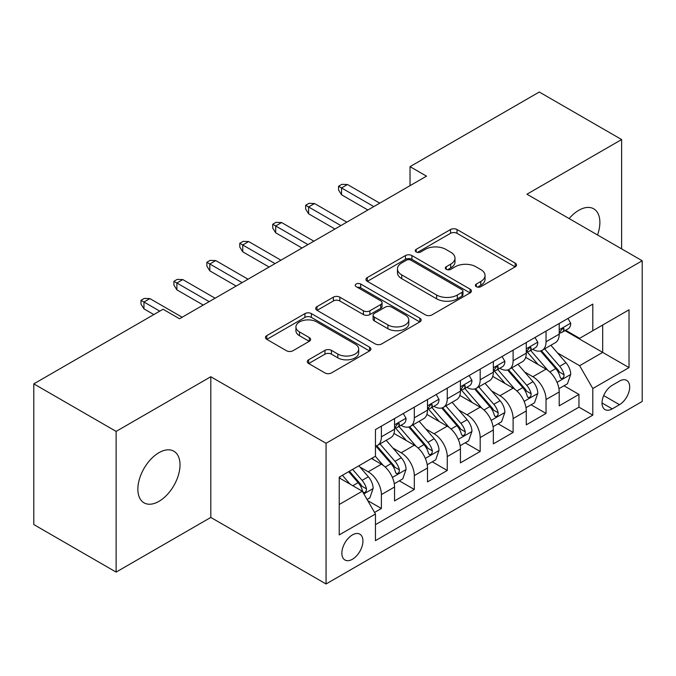 <?xml version="1.0" encoding="UTF-8"?>
<svg xmlns="http://www.w3.org/2000/svg" width="676" height="676" viewBox="0 0 676 676"><rect width="100%" height="100%" fill="white"/><g stroke="black" fill="none" stroke-linecap="round" stroke-linejoin="round"><path stroke-width="1.01" d="M476.318 286.675A3.203 1.851 0 0 0 480.847 286.675L515.188 266.843A4.571 2.636 0 0 0 516.532 264.975A4.571 2.636 0 0 0 515.188 263.116L457.01 229.519A4.571 2.636 0 0 0 450.546 229.519L416.196 249.351A3.203 1.851 0 0 0 415.258 250.652A3.203 1.851 0 0 0 416.196 251.962A3.203 1.851 0 0 0 420.725 251.962L425.17 249.393A14.627 8.442 0 0 1 445.856 249.393L450.706 252.199A14.627 8.442 0 0 1 454.99 258.164A14.627 8.442 0 0 1 450.706 264.139L446.261 266.707A3.203 1.851 0 0 0 445.323 268.009A3.203 1.851 0 0 0 446.261 269.318A3.203 1.851 0 0 0 450.782 269.318L455.227 266.75A14.627 8.442 0 0 1 475.912 266.75L480.763 269.547A14.627 8.442 0 0 1 485.047 275.521A14.627 8.442 0 0 1 480.763 281.495L476.318 284.064A3.203 1.851 0 0 0 475.38 285.365A3.203 1.851 0 0 0 476.318 286.675L476.318 284.064M158.936 501.364A29.803 17.213 120 0 0 178.413 475.101A29.803 17.213 120 0 0 173.842 451.213A29.803 17.213 120 0 0 158.936 452.692A29.803 17.213 120 0 0 139.467 478.954A29.803 17.213 120 0 0 144.039 502.843A29.803 17.213 120 0 0 158.936 501.364M597.533 234.969A29.803 17.213 120 0 0 593.714 208.808A29.803 17.213 120 0 0 578.808 210.287A29.803 17.213 120 0 0 569.141 218.576M352.407 559.263A14.906 8.602 120 0 0 362.142 546.123A14.906 8.602 120 0 0 359.86 534.184A14.906 8.602 120 0 0 352.407 534.919A14.906 8.602 120 0 0 342.673 548.059A14.906 8.602 120 0 0 344.954 559.998A14.906 8.602 120 0 0 352.407 559.263M308.636 359.784A4.571 2.636 0 0 0 307.301 361.652A4.571 2.636 0 0 0 308.636 363.511L324.962 372.941A4.571 2.636 0 0 0 331.426 372.941L369.569 350.92A4.571 2.636 0 0 0 370.913 349.053A4.571 2.636 0 0 0 369.569 347.185L311.391 313.596A4.571 2.636 0 0 0 304.927 313.596L266.783 335.617A4.571 2.636 0 0 0 265.44 337.476A4.571 2.636 0 0 0 266.783 339.344L286.497 350.734A4.571 2.636 0 0 0 292.962 350.734L309.287 341.304A4.571 2.636 0 0 0 310.622 339.436A4.571 2.636 0 0 0 309.287 337.577L299.51 331.924A12.227 7.056 0 0 1 295.927 326.939A12.227 7.056 0 0 1 303.473 320.416A12.227 7.056 0 0 1 316.799 321.945L355.103 344.059A12.227 7.056 0 0 1 358.686 349.053A12.227 7.056 0 0 1 351.14 355.576A12.227 7.056 0 0 1 337.814 354.047L331.426 350.354A4.571 2.636 0 0 0 324.962 350.354L308.636 359.784L308.636 363.511M210.802 376.735L116.128 431.398L33.8 383.867L33.8 524.559L116.128 572.09L210.802 517.436L326.06 583.98L326.06 443.279L210.802 376.735L210.802 517.436M621.616 248.878L621.616 139.552L526.942 194.215L642.2 260.759L326.06 443.279M621.616 139.552L539.287 92.02L410.036 166.651L410.036 185.663M33.8 383.867L163.051 309.245L179.52 318.751L426.505 176.157L410.036 166.651M425.491 314.898A4.571 2.636 0 0 0 431.956 314.898L470.099 292.877A4.571 2.636 0 0 0 471.434 291.01A4.571 2.636 0 0 0 470.099 289.142L411.912 255.553A4.571 2.636 0 0 0 405.448 255.553L367.305 277.574A4.571 2.636 0 0 0 365.969 279.441A4.571 2.636 0 0 0 367.305 281.309L425.491 314.898M357.435 287.368A3.203 1.851 0 0 1 360.68 287.815L360.68 284.013L419.838 318.168A4.571 2.636 0 0 1 421.173 320.035A4.571 2.636 0 0 1 419.838 321.894L381.695 343.915A4.571 2.636 0 0 1 375.231 343.915L317.044 310.326L317.044 306.591A4.571 2.636 0 0 0 315.709 308.459A4.571 2.636 0 0 0 317.044 310.326M317.044 306.591L333.369 297.17A4.571 2.636 0 0 1 339.834 297.17L363.426 310.791A4.571 2.636 0 0 0 369.89 310.791L380.723 304.538A4.571 2.636 0 0 0 382.058 302.679A4.571 2.636 0 0 0 380.723 300.812L356.159 286.624A3.203 1.851 0 0 1 355.221 285.323A3.203 1.851 0 0 1 357.19 283.616A3.203 1.851 0 0 1 360.68 284.013M374.555 512.442L381.391 508.496L367.719 500.603M359.945 467.032L368.217 471.797A18.632 10.757 60 0 1 381.391 494.612L394.556 487.007L394.556 500.891L414.32 489.483L399.33 480.83M392.874 448.019L401.147 452.785A18.632 10.757 60 0 1 414.32 475.6L427.494 467.995L427.494 481.878L447.25 470.471L432.268 461.818M425.804 428.998L434.077 433.772A18.632 10.757 60 0 1 447.25 456.587L460.424 448.982L460.424 462.866L480.18 451.458L465.198 442.805M458.742 409.986L467.006 414.76A18.632 10.757 60 0 1 480.18 437.575L493.353 429.97L493.353 443.853L513.109 432.446L498.127 423.793M491.672 390.973L499.936 395.747A18.632 10.757 60 0 1 513.109 418.562L526.283 410.957L526.283 424.841L546.039 413.433L546.039 399.55A18.632 10.757 -120 0 0 532.865 376.735L524.601 371.961M531.057 404.78L546.039 413.433M394.556 487.007A18.632 10.757 -120 0 0 381.391 464.192L371.504 458.489M427.494 467.995A18.632 10.757 -120 0 0 414.32 445.18L393.956 433.426M460.424 448.982A18.632 10.757 -120 0 0 447.25 426.167L426.886 414.413M493.353 429.97A18.632 10.757 -120 0 0 480.18 407.155L459.815 395.401M526.283 410.957A18.632 10.757 -120 0 0 513.109 388.142L492.745 376.388M619.478 381.112L612.236 385.295A14.441 8.332 120 0 0 602.798 398.02A14.441 8.332 120 0 0 605.012 409.588A14.441 8.332 120 0 0 612.236 408.87L619.478 404.687A14.441 8.332 120 0 0 628.908 391.962A14.441 8.332 120 0 0 626.694 380.394A14.441 8.332 120 0 0 619.478 381.112M326.06 583.98L642.2 401.459L642.2 260.759M339.234 504.499L362.285 491.19L375.459 514.005L375.459 540.631L592.801 415.14L592.801 388.523L579.628 365.708L557.531 352.948M375.459 514.005L339.234 534.919L339.234 477.121L375.459 456.207L375.459 429.59L592.801 304.107L592.801 330.725L629.026 309.811L629.026 367.609L592.801 388.523M400.969 425.314L401.147 425.407A18.632 10.757 60 0 0 410.459 426.336L423.632 418.731A18.632 10.757 -120 0 0 427.494 410.197L427.494 399.55M433.907 406.301L434.077 406.394A18.632 10.757 60 0 0 443.388 407.324L456.562 399.719A18.632 10.757 -120 0 0 460.424 391.184L460.424 380.537M466.837 387.289L467.006 387.382A18.632 10.757 60 0 0 476.318 388.311L489.492 380.706A18.632 10.757 -120 0 0 493.353 372.172L493.353 361.525M499.767 368.276L499.936 368.369A18.632 10.757 60 0 0 509.256 369.299L522.421 361.694A18.632 10.757 -120 0 0 526.283 353.159L526.283 342.512M375.459 524.66L578.969 407.155L578.969 394.421L559.213 405.828L559.213 391.945A18.632 10.757 -120 0 0 546.039 369.13L525.674 357.376M532.696 349.264L532.865 349.357A18.632 10.757 -120 0 0 542.186 350.286A18.632 10.757 -120 0 0 546.039 341.752L546.039 331.105M542.186 350.286L555.359 342.681A18.632 10.757 -120 0 0 559.213 334.147L559.213 323.5M381.391 426.167L381.391 436.814A18.632 10.757 60 0 1 377.529 445.349A18.632 10.757 60 0 1 375.459 446.101M377.529 445.349L390.703 437.744A18.632 10.757 -120 0 0 394.556 429.209L394.556 418.562M414.32 407.155L414.32 417.802A18.632 10.757 60 0 1 410.459 426.336M447.25 388.142L447.25 398.789A18.632 10.757 60 0 1 443.388 407.324M480.18 369.13L480.18 379.777A18.632 10.757 60 0 1 476.318 388.311M513.109 350.117L513.109 360.764A18.632 10.757 60 0 1 509.256 369.299M513.109 418.562L513.109 432.446M480.18 437.575L480.18 451.458M447.25 456.587L447.25 470.471M414.32 475.6L414.32 489.483M381.391 494.612L381.391 508.496M362.285 491.19L339.234 477.881M579.628 365.708L602.679 352.399L602.679 325.021L629.026 309.811M564.967 330.632L629.026 367.609M565.626 330.251L579.628 338.33L592.801 330.725M116.128 431.398L116.128 572.09M563.987 385.768L578.969 394.421M578.969 407.155L592.801 415.14M477.602 287.123L480.763 285.297A14.627 8.442 0 0 0 485.047 279.323L485.047 275.521M454.99 258.164L454.99 261.967A14.627 8.442 0 0 1 450.706 267.941L447.537 269.766M515.129 266.876L457.01 233.321A4.571 2.636 0 0 0 450.546 233.321L417.481 252.41M470.04 292.911L411.912 259.356A4.571 2.636 0 0 0 405.448 259.356L367.372 281.343M462.021 292.319A3.203 1.851 0 0 0 462.95 291.01A3.203 1.851 0 0 0 462.021 289.708L410.949 260.218A3.203 1.851 0 0 0 406.42 260.218L401.73 262.922A14.627 8.442 0 0 0 397.446 268.896A14.627 8.442 0 0 0 401.73 274.87L436.645 295.023A14.627 8.442 0 0 0 457.331 295.023L462.021 292.319L462.021 296.122A3.203 1.851 0 0 0 462.95 294.812L462.95 291.01M397.446 268.896L397.446 272.698A14.627 8.442 0 0 0 401.73 278.673L401.73 274.87M462.021 296.122L457.331 298.826A14.627 8.442 0 0 1 436.645 298.826L401.73 278.673M317.103 310.36L333.369 300.972L333.369 297.17M382.058 302.679L382.058 306.481A4.571 2.636 0 0 1 380.723 308.34L369.89 314.594A4.571 2.636 0 0 1 363.426 314.594L339.834 300.972A4.571 2.636 0 0 0 333.369 300.972M360.68 287.815L419.771 321.937M387.914 324.928A12.227 7.056 0 0 0 401.24 326.457A12.227 7.056 0 0 0 408.786 319.934A12.227 7.056 0 0 0 405.211 314.948L391.708 307.157A4.571 2.636 0 0 0 385.244 307.157L374.42 313.402A4.571 2.636 0 0 0 373.084 315.269A4.571 2.636 0 0 0 374.42 317.137L387.914 324.928L387.914 328.73A12.227 7.056 0 0 0 401.24 330.26A12.227 7.056 0 0 0 408.786 323.736L408.786 319.934M373.084 315.269L373.084 319.072A4.571 2.636 0 0 0 374.42 320.939L374.42 317.137M387.914 328.73L374.42 320.939M358.686 349.053L358.686 352.855A12.227 7.056 0 0 1 351.14 359.378A12.227 7.056 0 0 1 337.814 357.849L331.426 354.156A4.571 2.636 0 0 0 324.962 354.156L308.704 363.553M295.927 326.939L295.927 330.741A12.227 7.056 0 0 0 299.51 335.727L299.51 331.924M309.228 341.338L299.51 335.727M369.51 350.954L311.391 317.399A4.571 2.636 0 0 0 304.927 317.399L266.843 339.386M558.934 388.683L567.443 383.774L570.738 374.267A12.345 7.123 -120 0 0 565.93 362.674L550.889 345.259M547.873 370.338L530.677 350.43M538.088 364.541L528.108 352.982A29.575 17.077 -120 0 0 527.187 351.951M540.504 350.954L555.723 368.572A12.345 7.123 60 0 1 560.125 377.073L561.021 378.535L562.685 378.298L563.809 376.946L564.08 374.791A12.345 7.123 -120 0 0 559.677 366.291L544.628 348.867M541.4 350.667L557.751 369.595A6.287 3.633 60 0 1 559.339 372.053L564.08 374.791M567.941 318.464L570.738 323.314A12.345 7.123 60 0 1 568.186 328.773L561.925 332.381A12.345 7.123 -120 0 0 564.08 329.542L563.818 328.443L562.271 328.756L560.125 331.823A12.345 7.123 60 0 1 559.213 333.581M559.627 332.964L559.677 332.964A12.345 7.123 -120 0 0 561.925 332.381M373.811 206.577L341.541 187.945L341.541 194.789L338.575 190.032L338.575 186.23L341.541 187.945L347.464 184.523L379.743 203.155M341.541 194.789L367.888 209.999M338.575 186.23L341.87 184.328L347.464 184.523M526.004 407.696L534.513 402.786L537.809 393.28A12.345 7.123 -120 0 0 533.001 381.686L517.951 364.271M514.943 389.351L497.747 369.442M505.158 383.554L495.17 371.994A29.575 17.077 -120 0 0 494.257 370.963M507.575 369.966L522.793 387.585A12.345 7.123 60 0 1 527.195 396.085L528.091 397.547L529.756 397.311L530.871 395.959L531.142 393.804A12.345 7.123 -120 0 0 526.748 385.303L511.698 367.879M508.47 369.679L524.821 388.607A6.287 3.633 60 0 1 526.41 391.066L531.142 393.804M493.074 426.708L501.584 421.799L504.879 412.292A12.345 7.123 -120 0 0 500.071 400.699L485.022 383.284M482.013 408.363L464.809 388.455M472.22 402.566L462.24 391.007A29.575 17.077 -120 0 0 461.328 389.976M474.645 388.979L489.863 406.597A12.345 7.123 60 0 1 494.266 415.098L495.162 416.56L496.826 416.323L497.942 414.971L498.212 412.816A12.345 7.123 -120 0 0 493.81 404.316L478.769 386.892M475.541 388.692L491.891 407.62A6.287 3.633 60 0 1 493.472 410.079L498.212 412.816M460.145 445.721L468.654 440.811L471.949 431.305A12.345 7.123 -120 0 0 467.141 419.72L452.092 402.296M449.075 427.376L431.88 407.467M439.29 421.579L429.311 410.019A29.575 17.077 -120 0 0 428.398 408.988M441.715 407.991L456.934 425.61A12.345 7.123 60 0 1 461.328 434.11L462.232 435.572L463.897 435.336L465.012 433.984L465.282 431.829A12.345 7.123 -120 0 0 460.88 423.328L445.839 405.904M442.611 407.704L458.962 426.632A6.287 3.633 60 0 1 460.542 429.091L465.282 431.829M427.215 464.733L435.724 459.824L439.011 450.317A12.345 7.123 -120 0 0 434.212 438.732L419.162 421.309M416.146 446.388L398.95 426.48M406.36 440.591L396.381 429.032A29.575 17.077 -120 0 0 395.468 428.001M408.777 427.004L424.004 444.622A12.345 7.123 60 0 1 428.398 453.123L429.294 454.585L430.967 454.348L432.082 452.996L432.353 450.841A12.345 7.123 -120 0 0 427.95 442.341L412.909 424.917M409.673 426.717L426.032 445.645A6.287 3.633 60 0 1 427.612 448.103L432.353 450.841M535.012 337.476L537.809 342.326A12.345 7.123 60 0 1 535.257 347.785L528.995 351.393A12.345 7.123 -120 0 0 531.142 348.554L530.888 347.456L529.342 347.768L527.195 350.836A12.345 7.123 60 0 1 526.283 352.593M526.697 351.976L526.748 351.976A12.345 7.123 -120 0 0 528.995 351.393M340.881 225.59L308.611 206.957L308.611 213.802L305.645 209.045L305.645 205.242L308.611 206.957L314.534 203.535L346.805 222.167M308.611 213.802L334.95 229.012M305.645 205.242L308.94 203.341L314.534 203.535M502.082 356.489L504.879 361.339A12.345 7.123 60 0 1 502.319 366.798L496.066 370.406A12.345 7.123 -120 0 0 498.212 367.567L497.95 366.468L496.412 366.781L494.266 369.848A12.345 7.123 60 0 1 493.353 371.606M493.767 370.989L493.81 370.989A12.345 7.123 -120 0 0 496.066 370.406M307.952 244.602L275.681 225.97L275.681 232.814L272.715 228.057L272.715 224.255L275.681 225.97L281.605 222.548L313.875 241.18M275.681 232.814L302.02 248.024M272.715 224.255L276.011 222.353L281.605 222.548M469.144 375.501L471.949 380.351A12.345 7.123 60 0 1 469.389 385.81L463.136 389.418A12.345 7.123 -120 0 0 465.282 386.579L465.02 385.481L463.482 385.793L461.328 388.861A12.345 7.123 60 0 1 460.424 390.618M460.829 390.001L460.88 390.001A12.345 7.123 -120 0 0 463.136 389.418M275.022 263.615L242.743 244.982L242.743 251.827L239.786 247.07L239.786 243.267L242.743 244.982L248.675 241.56L280.946 260.192M242.743 251.827L269.09 267.037M239.786 243.267L243.073 241.366L248.675 241.56M436.214 394.514L439.011 399.364A12.345 7.123 60 0 1 436.459 404.823L430.206 408.431A12.345 7.123 -120 0 0 432.353 405.592L432.091 404.493L430.553 404.806L428.398 407.873A12.345 7.123 60 0 1 427.494 409.631M427.9 409.014L427.95 409.014A12.345 7.123 -120 0 0 430.206 408.431M242.084 282.627L209.814 263.995L209.814 270.839L206.856 266.082L206.856 262.28L209.814 263.995L215.745 260.573L248.016 279.205M209.814 270.839L236.161 286.049M206.856 262.28L210.143 260.378L215.745 260.573M394.285 483.746L402.795 478.836L406.082 469.33A12.345 7.123 -120 0 0 401.274 457.745L386.233 440.321M383.216 465.401L375.341 456.283M373.431 459.604L372.146 458.117M375.848 446.016L391.066 463.635A12.345 7.123 60 0 1 395.468 472.135L396.364 473.597L398.037 473.361L399.153 472.009L399.423 469.854A12.345 7.123 -120 0 0 395.021 461.353L379.971 443.929M376.743 445.729L393.094 464.657A6.287 3.633 60 0 1 394.683 467.116L399.423 469.854M403.285 413.526L406.082 418.376A12.345 7.123 60 0 1 403.53 423.835L397.268 427.443A12.345 7.123 -120 0 0 399.423 424.604L399.161 423.506L397.615 423.818L395.468 426.886A12.345 7.123 60 0 1 394.556 428.643M394.97 428.026L395.021 428.026A12.345 7.123 -120 0 0 397.268 427.443M209.154 301.64L176.884 283.007L176.884 289.852L173.918 285.095L173.918 281.292L176.884 283.007L182.816 279.585L215.086 298.217M176.884 289.852L203.231 305.062M173.918 281.292L177.213 279.391L182.816 279.585M367.06 499.463L369.865 497.849L373.152 488.342A12.345 7.123 -120 0 0 368.344 476.757L358.871 465.789M350.033 484.117L342.411 475.296M340.501 478.616L339.234 477.155M348.664 471.679L358.136 482.647A12.345 7.123 60 0 1 362.539 491.148L363.435 492.61L365.099 492.373L366.223 491.021L366.493 488.866A12.345 7.123 -120 0 0 362.091 480.366L352.618 469.397M349.424 471.24L360.164 483.67A6.287 3.633 60 0 1 361.753 486.128L366.493 488.866M159.764 311.146L143.954 302.02L143.954 308.864L140.988 304.107L140.988 300.305L143.954 302.02L149.878 298.598L182.157 317.23M143.954 308.864L153.832 314.568M140.988 300.305L144.284 298.403L149.878 298.598M368.217 471.797L381.391 464.192M401.147 452.785L414.32 445.18M434.077 433.772L447.25 426.167M467.006 414.76L480.18 407.155M499.936 395.747L513.109 388.142M532.865 376.735L546.039 369.13M546.039 341.752L559.213 334.147M381.391 436.814L394.556 429.209M414.32 417.802L427.494 410.197M447.25 398.789L460.424 391.184M480.18 379.777L493.353 372.172M513.109 360.764L526.283 353.159M546.039 399.55L559.213 391.945M603.685 395.57L619.478 404.687M602.02 402.972L612.236 408.87M480.763 285.297L480.763 281.495M446.261 269.318L446.261 266.707M450.706 267.941L450.706 264.139M416.196 251.962L416.196 249.351M450.546 233.321L450.546 229.519M457.01 233.321L457.01 229.519M515.188 266.843L515.188 263.116M367.305 281.309L367.305 277.574M405.448 259.356L405.448 255.553M411.912 259.356L411.912 255.553M470.099 292.877L470.099 289.142M436.645 298.826L436.645 295.023M457.331 298.826L457.331 295.023M339.834 300.972L339.834 297.17M363.426 314.594L363.426 310.791M369.89 314.594L369.89 310.791M380.723 308.34L380.723 304.538M419.838 321.894L419.838 318.168M324.962 354.156L324.962 350.354M331.426 354.156L331.426 350.354M337.814 357.849L337.814 354.047M309.287 341.304L309.287 337.577M266.783 339.344L266.783 335.617M304.927 317.399L304.927 313.596M311.391 317.399L311.391 313.596M369.569 350.92L369.569 347.185M557.058 382.354L570.654 374.504M559.677 366.291L565.93 362.674M549.841 371.969L555.723 368.572M570.654 323.17L559.213 329.778M562.483 328.62L564.08 329.542M524.12 401.367L537.724 393.516M526.748 385.303L533.001 381.686M516.903 390.981L522.793 387.585M491.19 420.379L504.795 412.529M493.81 404.316L500.071 400.699M483.974 409.994L489.863 406.597M458.26 439.392L471.865 431.541M460.88 423.328L467.141 419.72M451.044 429.006L456.934 425.61M425.331 458.404L438.935 450.554M427.95 442.341L434.212 438.732M418.114 448.019L424.004 444.622M537.724 342.183L526.283 348.791M529.553 347.633L531.142 348.554M504.795 361.195L493.353 367.803M496.623 366.645L498.212 367.567M471.865 380.208L460.424 386.816M463.685 385.658L465.282 386.579M438.935 399.22L427.494 405.828M430.756 404.67L432.353 405.592M392.401 477.417L406.006 469.567M395.021 461.353L401.274 457.745M385.185 467.032L391.066 463.635M406.006 418.233L394.556 424.841M397.826 423.683L399.423 424.604M363.849 493.902L373.067 488.579M362.091 480.366L368.344 476.757M352.813 485.723L358.136 482.647"/></g></svg>
